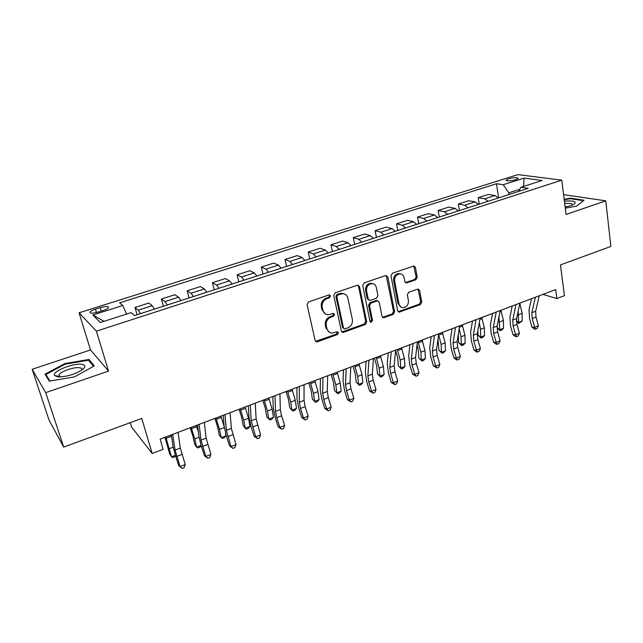 <?xml version="1.0" encoding="UTF-8"?>
<svg xmlns="http://www.w3.org/2000/svg" width="643" height="643" viewBox="0 0 643 643"><rect width="100%" height="100%" fill="white"/><g stroke="black" fill="none" stroke-linecap="round" stroke-linejoin="round"><path stroke-width="0.96" d="M330.542 295.909L328.911 294.96L308.56 301.921L307.081 304.605L315.126 340.485L316.686 341.883L317.465 341.771L337.438 334.553L338.451 332.712L337.366 331.74L331.909 333.09C329.296 332.793 327.633 331.298 326.909 328.613L326.258 325.655C325.792 321.693 327.343 318.872 330.92 317.192L333.508 316.284L334.521 314.435L333.395 313.438L328.083 314.757C325.366 314.491 323.63 312.964 322.874 310.175L322.215 307.177C321.733 303.158 323.3 300.321 326.909 298.665L329.513 297.765L330.542 295.909M325.495 313.977L321.958 309.733L321.299 306.743C320.825 302.732 322.384 299.903 325.985 298.248L328.589 297.355L329.61 295.499L329.312 294.888M315.568 341.353L336.514 334.071L337.302 331.74M329.32 332.238L325.993 328.139L325.35 325.189C324.876 321.227 326.427 318.414 329.996 316.742L332.576 315.834L333.596 313.993L333.331 313.438M508.597 178.794L506.178 180.032C506.821 181.238 510.012 181.141 515.75 179.751L518.145 178.521C517.478 177.315 514.296 177.404 508.597 178.794M415.828 279.777L417.219 277.237L415.434 267.432L413.851 265.985L392.391 273.243L390.976 275.823L397.663 310.754L399.158 312.128L420.369 304.597L421.744 302.073L419.622 290.427L418.111 289.029L408.723 292.243L407.324 294.791L408.409 300.602C408.562 304.766 406.77 307.121 403.024 307.675C400.902 307.475 399.56 306.237 399.006 303.962L394.625 280.983C394.432 276.868 396.184 274.489 399.866 273.854C402.124 274.014 403.547 275.292 404.134 277.696L404.849 281.538L406.408 282.96L415.828 279.777L414.775 279.416L416.166 276.876L413.754 265.993M45.709 392.624L108.546 371.107L90.51 349.945L32.15 369.283L45.709 392.624L63.697 447.078L141.757 418.448L152.166 453.492L163.121 449.304L160.147 439.121L555.656 289.575L556.854 298.569L564.441 295.659L560.447 264.916L610.85 246.438L605.794 200.841L563.581 194.652M108.546 371.107L96.402 331.177L561.765 180.153L566.065 214.44L605.794 200.841M359.509 286.617L357.251 285.259L335.204 292.806L333.741 295.459L341.353 331.041L342.888 332.431L343.619 332.318L365.272 324.498L366.695 321.91L359.509 286.617L357.918 285.162M364.171 282.896L385.647 275.55L387.833 276.9L394.569 311.863L393.17 314.419L383.525 317.771L382.022 316.388L379.225 302.258L377.666 300.844L377.039 300.94L370.971 303.078L369.54 305.674L372.514 320.431L371.051 322.312L369.982 321.347L362.732 285.508L364.171 282.896M63.697 447.078L49.021 420.008L32.15 369.283M98.363 312.016L103.242 310.473C106.007 309.564 107.767 308.648 108.53 307.732C108.796 306.14 106.039 306.116 100.252 307.667L95.429 309.187C92.64 310.103 90.848 311.027 90.06 311.959C89.763 313.559 92.528 313.583 98.363 312.016M96.402 331.177L79.057 312.803L517.912 174.623L561.765 180.153M104.053 321.315L92.841 315.006L100.324 322.521L131.14 312.611L134.588 315.536L528.176 188.327L520.934 187.282L518.788 191.365M92.841 315.006L122.741 305.513L126.575 314.081M498.598 197.891L496.5 183.737L119.59 302.845L122.741 305.513M496.5 183.737L503.204 184.71L524.037 178.095L542.162 180.458L520.934 187.282M130.264 422.668L131.598 427.073L152.166 453.492M90.51 349.945L79.057 312.803M542.917 294.39L556.854 298.569M519.89 189.267L508.798 192.844L509.039 194.516M137.096 314.724L135.006 307.475L138.325 310.175L140.479 313.631M154.465 309.106L152.262 305.69L148.79 303.062L135.006 307.475M163.362 306.237L161.369 299.035L164.978 301.607L167.236 304.983M180.916 300.562L178.609 297.227L174.848 294.727L161.369 299.035M189.066 297.926L187.161 290.789L191.051 293.224L193.406 296.527M206.789 292.195L204.386 288.94L200.359 286.569L187.161 290.789M214.223 289.792L212.407 282.711L216.562 285.026L219.014 288.249M232.107 284.013L229.607 280.83L225.323 278.58L212.407 282.711M238.858 281.835L237.114 274.802L241.527 276.996L244.067 280.147M256.887 276.008L254.298 272.889L249.765 270.759L237.114 274.802M262.971 274.039L261.315 267.062L265.969 269.136L268.589 272.222M281.144 268.171L278.475 265.117L273.701 263.1L261.315 267.062M286.601 266.403L285.018 259.483L289.897 261.444L292.605 264.466M304.895 260.495L302.146 257.505L297.146 255.601L285.018 259.483M309.741 258.928L308.23 252.056L313.334 253.913L316.123 256.862M328.155 252.972L325.334 250.055L320.118 248.254L308.23 252.056M332.415 251.598L330.976 244.774L336.289 246.534L339.15 249.42M350.941 245.61L348.048 242.749L342.623 241.053L330.976 244.774M354.639 244.412L353.272 237.645L358.786 239.3L361.712 242.13M373.27 238.392L370.304 235.595L364.685 233.996L353.272 237.645M376.42 237.371L375.118 230.652L380.833 232.211L383.823 234.984M395.148 231.319L392.117 228.586L386.314 227.075L375.118 230.652M397.784 230.475L396.538 223.804L402.438 225.267L405.492 227.976M416.592 224.391L413.505 221.706L407.517 220.292L396.538 223.804M418.73 223.7L417.548 217.077L423.616 218.459L426.735 221.112M437.618 217.599L434.467 214.971L428.31 213.637L417.548 217.077M439.273 217.061L438.148 210.486L444.385 211.78L447.568 214.384M458.234 210.936L455.027 208.356L448.71 207.11L438.148 210.486M459.423 210.55L458.363 204.024L464.76 205.23L467.991 207.777M478.456 204.402L475.193 201.878L468.715 200.712L458.363 204.024M479.196 204.161L478.191 197.682L484.742 198.808L488.021 201.307M498.293 197.988L494.981 195.52L488.35 194.427L478.191 197.682M508.798 192.844L503.204 184.71M524.037 178.095L523.611 186.422M74.459 376.919L94.272 365.915L89.015 359.469L64.911 363.552L45.018 374.202L49.294 381.13L74.459 376.919M565.277 208.163L576.634 206.146L584.037 200.206L570.486 198.173L564.168 199.298M59.67 376.637L59.092 376.959M65.12 364.195L64.911 363.552M89.674 361.591L89.015 359.469M570.55 198.743L570.486 198.173M341.819 331.941L364.3 324.04L365.722 321.46L358.529 286.231M337.872 294.896L336.852 296.744L343.491 327.954L344.576 328.935L347.759 327.89C351.263 326.226 352.79 323.445 352.356 319.531L347.911 298.272C347.164 295.41 345.395 293.867 342.623 293.634L337.872 294.896L336.932 294.494L335.911 296.335L336.852 296.744M343.764 328.533L342.55 327.488L335.911 296.335M344.126 293.883L341.682 293.232L339.657 293.554L340.597 293.964M336.932 294.494L339.657 293.554M382.513 317.329L392.158 313.993L393.556 311.437L386.194 275.453M376.669 300.434L377.666 300.844L376.042 300.538L369.982 302.668L368.56 305.256L371.533 319.989L372.514 320.431M370.207 321.862L371.533 319.989M376.3 287.437C375.689 285.034 374.242 283.748 371.951 283.579C368.134 284.198 366.325 286.609 366.55 290.805L368.206 299.019L369.789 300.442L370.416 300.345L376.493 298.207L377.915 295.619L376.3 287.437M372.924 283.7L370.963 283.201C367.145 283.82 365.345 286.223 365.57 290.419L366.55 290.805M368.76 300.032L367.217 298.617L365.57 290.419M405.428 282.59L414.775 279.416M400.669 273.934L398.837 273.5C395.156 274.135 393.412 276.506 393.604 280.621L394.625 280.983M401.152 307.137L397.985 303.552L393.604 280.621M398.162 311.71L419.316 304.187L420.691 301.671L418.022 289.029M164.962 437.296L169.728 454.046L171.48 456.843L165.773 436.999M175.603 456.056L172.991 457.591L171.48 456.843L175.37 455.332M171.633 437.031L170.885 435.062M178.031 432.361L180.289 448.083L185.256 464.511L180.056 466.553L182.13 468.377L178.834 465.773L175.499 455.742L173.031 446.21L171.311 434.901M172.694 434.379L175.057 450.1L180.056 466.553L178.834 465.773M185.256 464.511L184.211 467.557L182.13 468.377M190.199 427.756L192.924 436.187L194.741 444.393L196.581 447.118L194.773 438.896L191.132 427.402M201.163 445.655L199.965 447.126L197.988 447.898L196.581 447.118L201.074 445.382M198.333 431.678L196.139 425.513M214.915 418.416L217.575 426.767L219.231 434.941L221.16 437.602L219.504 429.403L215.96 418.014M226.014 435.721L224.415 437.642L222.478 438.397L221.16 437.602L226.014 435.721L225.532 433.269M224.206 426.655L220.862 416.166M239.116 409.261L241.72 417.54L243.223 425.682L245.24 428.27L243.729 420.112L240.281 408.819M249.99 426.43L248.351 428.359L246.454 429.098L245.24 428.27L249.99 426.43L248.519 418.28L245.079 407.003M204.345 422.411L206.114 438.14L210.896 454.44L205.816 456.434L207.802 458.266L204.466 455.71L201.211 445.784L198.896 436.308L197.53 424.983M199.129 424.38L200.994 440.109L205.816 456.434L204.466 455.71M210.896 454.44L209.835 457.462L207.802 458.266M230.081 412.677L231.384 428.407L235.997 444.578L231.022 446.531L232.927 448.372L229.559 445.872L226.36 436.034L224.206 426.606L223.177 415.29M224.978 414.606L226.376 430.336L231.022 446.531L229.559 445.872M235.997 444.578L234.912 447.584L232.927 448.372M255.271 403.153L256.115 418.882L260.568 434.925L255.697 436.846L257.513 438.679L254.114 436.235L250.987 426.494L248.978 417.114L248.278 405.797M250.272 405.042L251.212 420.771L255.697 436.846L254.114 436.235M260.568 434.925L259.459 437.915L257.513 438.679M262.818 400.3L265.366 408.506L266.732 416.616L268.822 419.14L267.464 411.014L264.096 399.817M273.484 417.331L271.812 419.26L269.947 419.983L268.822 419.14L273.484 417.331L272.15 409.213L268.798 398.041M279.914 393.837L280.332 409.559L281.562 415.788L284.624 425.481L279.85 427.354L281.586 429.202L278.162 426.807L275.1 417.146L273.235 407.823L272.841 396.506M275.027 395.686L275.534 411.407L276.771 417.645L279.85 427.354L278.162 426.807M284.624 425.481L283.491 428.447L281.586 429.202M81.139 364.251C72.032 363.166 51.368 371.927 54.663 375.616L57.983 376.894C66.181 376.911 74.138 374.62 81.862 370.03C86.074 366.791 85.84 364.862 81.139 364.251M81.516 370.175C82.288 368.76 81.452 367.925 78.993 367.675C73.382 367.032 60.82 371.485 59.076 374.781L58.963 376.308L59.928 376.959M49.961 381.018L45.918 374.499L65.184 364.163L88.549 360.209L93.524 366.333M46.738 376.991L45.918 374.499M565.141 207.038L570.936 205.591L574.271 204.088C576.94 201.452 573.644 200.479 564.401 201.171M572.591 204.964C572.704 203.582 570.076 203.1 564.699 203.518M564.232 199.788L570.301 198.703L583.426 200.688L576.618 206.146M286.047 391.515L288.538 399.649L289.768 407.726L291.93 410.186L290.708 402.092L287.429 390.992M296.503 408.418L294.799 410.347L292.975 411.054L291.93 410.186L296.503 408.418L295.306 400.332L292.035 389.248M304.043 384.715L304.043 400.428L305.176 406.625L308.174 416.23L303.504 418.063L305.168 419.911L301.712 417.564L298.714 408L296.986 398.724L296.897 387.416M299.252 386.523L299.341 402.245L300.49 408.442L303.504 418.063L301.712 417.564M308.174 416.23L307.032 419.18L305.168 419.911M308.809 382.906L311.244 390.976L312.345 399.014L314.58 401.417L313.495 393.355L310.288 382.352M319.057 399.681L317.32 401.61L315.536 402.301L314.58 401.417L319.057 399.681L317.996 391.627L314.805 380.64M327.657 375.785L327.263 391.491L328.308 397.647L331.249 407.164L326.676 408.964L328.26 410.813L324.787 408.514L321.846 399.03L320.246 389.811L320.439 378.51M322.971 377.554L322.657 393.259L323.718 399.432L326.676 408.964L324.787 408.514M331.249 407.164L330.092 410.097L328.26 410.813M331.121 374.475L333.5 382.472L334.473 390.47L336.779 392.817L335.823 384.795L332.696 373.88M337.655 393.717L336.779 392.817L341.168 391.113L339.408 393.042L337.655 393.717L334.473 390.47M341.168 391.113L340.235 383.099L337.125 372.201M350.789 367.032L350.009 382.73L350.974 388.854L353.859 398.282L349.374 400.042L350.885 401.899L347.389 399.649L344.503 390.253L343.032 381.082L343.507 369.789M346.199 368.769L345.5 384.466L346.481 390.598L349.374 400.042L347.389 399.649M353.859 398.282L352.677 401.192L350.885 401.899M352.999 366.205L355.322 374.13L356.174 382.103L358.545 384.385L357.709 376.396L354.663 365.57M359.349 385.31L358.545 384.385L362.853 382.722L361.061 384.643L359.349 385.31L356.174 382.103M362.853 382.722L362.033 374.74L359.003 363.93M373.446 358.472L372.305 374.146L373.181 380.238L376.01 389.586L371.614 391.306L373.061 393.17L369.54 390.96L366.719 381.645L365.361 372.522L366.1 361.245M368.953 360.168L367.876 375.85L368.777 381.95L371.614 391.306L369.54 390.96M376.01 389.586L374.813 392.479L373.061 393.17M374.443 358.095L376.726 365.955L377.457 373.888L379.892 376.115L379.169 368.166L376.203 357.428M380.616 377.055L379.892 376.115L384.112 374.483L382.296 376.404L380.616 377.055L377.457 373.888M384.112 374.483L383.413 366.534L380.455 355.82M395.638 350.073L394.151 365.73L394.947 371.791L397.72 381.05L393.412 382.746L394.794 384.602L391.249 382.44L388.485 373.205L387.247 364.139L388.243 352.878M391.241 351.745L389.811 367.402L390.631 373.47L393.412 382.746L391.249 382.44M397.72 381.05L396.514 383.927L394.794 384.602M395.606 350.443L397.712 357.934L398.33 365.835L400.83 368.013L400.219 360.088L397.318 349.438M401.473 368.961L400.83 368.013L404.969 366.406L403.129 368.326L401.473 368.961L398.33 365.835M404.969 366.406L404.383 358.497L401.497 347.863M417.395 341.851L415.563 357.484L416.286 363.512L419.003 372.691L414.783 374.355L416.093 376.211L412.541 374.089L409.824 364.943L408.699 355.925L409.937 344.672M413.079 343.483L411.311 359.124L412.05 365.152L414.783 374.355L412.541 374.089M419.003 372.691L417.781 375.552L416.093 376.211M417.066 344.64L418.296 350.065L418.81 357.934L421.366 360.056L420.868 352.171L418.038 341.61M421.945 361.028L421.366 360.056L425.425 358.481L423.56 360.393L421.945 361.028L418.81 357.934M425.425 358.481L424.951 350.604L422.13 340.059M438.711 333.789L436.557 349.398L437.208 355.394L439.876 364.493L435.737 366.124L436.983 367.989L433.414 365.907L430.746 356.833L429.733 347.863L431.204 336.627M434.483 335.389L432.385 351.006L433.06 357.002L435.737 366.124L433.414 365.907M439.876 364.493L438.639 367.338L436.983 367.989M437.979 339.094L438.904 350.178L441.516 352.251L441.122 344.399L438.606 334.513M442.022 353.232L441.516 352.251L445.495 350.708L443.614 352.621L442.022 353.232L438.904 350.178M445.495 350.708L445.125 342.864L442.376 332.407M459.608 325.888L457.141 341.473L457.728 347.429L460.34 356.455L456.281 358.055L457.47 359.919L456.514 359.839L453.886 357.878L451.265 348.876L450.357 339.962L452.053 328.75M455.461 327.456L453.058 343.049L453.653 349.012L456.281 358.055L453.886 357.878M460.34 356.455L459.094 359.276L457.47 359.919M458.29 334.223L458.62 342.566L461.288 344.592L460.999 336.779L459.19 328.517M461.73 345.588L461.288 344.592L465.194 343.081L463.298 344.986L461.73 345.588L458.62 342.566M465.194 343.081L464.929 335.268L462.245 324.892M480.096 318.14L477.331 333.701L477.853 339.625L480.417 348.57L476.431 350.138L477.564 352.002L476.576 351.938L473.963 350.001L471.399 341.079L470.596 332.206L472.501 321.018M476.029 319.684L473.328 335.244L473.859 341.176L476.431 350.138L473.963 350.001M480.417 348.57L479.156 351.375L477.564 352.002M477.862 330.711L477.982 335.099L480.691 337.077L480.506 329.296L479.3 322.633M481.077 338.089L480.691 337.077L484.533 335.59L482.612 337.495L481.077 338.089L477.982 335.099M484.533 335.59L484.364 327.817L481.744 317.521M500.19 310.545L497.143 326.073L497.594 331.965L500.109 340.83L496.203 342.373L497.28 344.238L496.267 344.19L493.663 342.269L491.148 333.428L490.44 324.602L492.554 313.43M496.203 312.056L493.213 327.584L493.671 333.484L496.203 342.373L493.663 342.269M500.109 340.83L498.839 343.619L497.28 344.238M496.983 327.625L499.748 329.698L498.944 316.886M500.069 330.719L499.748 329.698L503.517 328.235L501.572 330.14L500.069 330.719L496.983 327.761M503.517 328.235L503.437 320.503L500.881 310.288M519.898 303.094L516.578 318.59L516.964 324.45L519.44 333.243L515.606 334.746L516.626 336.611L515.582 336.586L513.001 334.69L510.526 325.913L509.915 317.144L512.222 305.996M515.991 304.573L512.72 320.069L513.122 325.937L515.606 334.746L513.001 334.69M519.44 333.243L518.162 336.008L516.626 336.611M516.401 321.074L518.451 322.448L522.156 321.018L518.716 323.485L516.417 321.428M518.716 323.485L518.129 311.333M522.156 321.018L522.164 313.318L519.809 303.504M539.236 295.78L535.651 311.244L535.981 317.071L538.408 325.792L534.638 327.271L535.611 329.136L534.542 329.12L531.97 327.239L529.543 318.542L529.02 309.822L531.528 298.698M535.402 297.235L531.865 312.699L532.203 318.534L534.638 327.271L531.97 327.239M538.408 325.792L537.114 328.541L535.611 329.136M152.262 305.69L138.325 310.175M178.609 297.227L164.978 301.607M204.386 288.94L191.051 293.224M229.607 280.83L216.562 285.026M254.298 272.889L241.527 276.996M278.475 265.117L265.969 269.136M302.146 257.505L289.897 261.444M325.334 250.055L313.334 253.913M348.048 242.749L336.289 246.534M370.304 235.595L358.786 239.3M392.117 228.586L380.833 232.211M413.505 221.706L402.438 225.267M434.467 214.971L423.616 218.459M455.027 208.356L444.385 211.78M475.193 201.878L464.76 205.23M494.981 195.52L484.742 198.808M96.45 312.554L95.429 309.187M101.281 311.091L100.252 307.667M325.985 298.248L326.909 298.665M321.299 306.743L322.215 307.177M321.958 309.733L322.874 310.175M332.576 315.834L333.508 316.284M329.996 316.742L330.92 317.192M325.35 325.189L326.258 325.655M325.993 328.139L326.909 328.613M336.514 334.071L337.438 334.553M316.565 341.264L317.465 341.771M328.589 297.355L329.513 297.765M365.722 321.46L366.695 321.91M364.3 324.04L365.272 324.498M342.679 331.844L343.619 332.318M342.55 327.488L343.491 327.954M386.813 276.538L387.833 276.9M393.556 311.437L394.569 311.863M392.158 313.993L393.17 314.419M383.188 317.224L384.192 317.666M376.042 300.538L377.039 300.94M369.982 302.668L370.971 303.078M368.56 305.256L369.54 305.674M367.217 298.617L368.206 299.019M405.934 282.502L406.971 282.872M397.985 303.552L399.006 303.962M418.569 290.049L419.622 290.427M420.691 301.671L421.744 302.073M419.316 304.187L420.369 304.597M398.764 311.606L399.793 312.032M414.381 267.086L415.434 267.432M416.166 276.876L417.219 277.237M169.503 448.581L173.192 447.166M166.256 438.277L171.376 436.34M180.289 448.083L175.057 450.1M181.921 454.448L176.712 456.474M194.773 438.896L199.025 437.256M191.614 428.672L196.629 426.775M219.504 429.403L224.311 427.563M216.45 419.268L221.353 417.411M243.729 420.112L248.519 418.28M240.763 410.057L245.562 408.241M206.114 438.14L200.994 440.109M207.641 444.474L202.537 446.451M231.384 428.407L226.376 430.336M232.806 434.708L227.815 436.645M256.115 418.882L251.212 420.771M257.441 425.152L252.554 427.04M267.464 411.014L272.15 409.213M264.578 401.039L269.28 399.255M280.332 409.559L275.534 411.407M281.562 415.788L276.771 417.645M290.708 402.092L295.306 400.332M287.911 392.206L292.517 390.462M304.043 400.428L299.341 402.245M305.176 406.625L300.49 408.442M313.495 393.355L317.996 391.627M310.77 383.549L315.287 381.838M327.263 391.491L322.657 393.259M328.308 397.647L323.718 399.432M335.823 384.795L340.235 383.099M333.178 375.062L337.607 373.382M350.009 382.73L345.5 384.466M350.974 388.854L346.481 390.598M357.709 376.396L362.033 374.74M355.145 366.743L359.485 365.095M372.305 374.146L367.876 375.85M373.181 380.238L368.777 381.95M379.169 368.166L383.413 366.534M376.677 358.585L380.937 356.969M394.151 365.73L389.811 367.402M394.947 371.791L390.631 373.47M400.219 360.088L404.383 358.497M397.8 350.588L401.971 349.004M415.563 357.484L411.311 359.124M416.286 363.512L412.05 365.152M420.868 352.171L424.951 350.604M418.513 342.743L422.612 341.192M436.557 349.398L432.385 351.006M437.208 355.394L433.06 357.002M441.122 344.399L445.125 342.864M438.831 335.043L442.85 333.524M457.141 341.473L453.058 343.049M457.728 347.429L453.653 349.012M460.999 336.779L464.929 335.268M459.391 327.263L462.719 326.001M477.331 333.701L473.328 335.244M477.853 339.625L473.859 341.176M480.506 329.296L484.364 327.817M479.855 319.507L482.21 318.615M497.143 326.073L493.213 327.584M497.594 331.965L493.671 333.484M499.651 321.95L503.437 320.503M499.924 311.911L501.347 311.365M516.578 318.59L512.72 320.069M516.964 324.45L513.122 325.937M518.451 314.74L522.164 313.318M519.608 304.452L520.139 304.252M535.651 311.244L531.865 312.699M535.981 317.071L532.203 318.534M506.242 180.49L506.178 180.032M90.374 312.98L90.06 311.959M315.785 341.377L316.686 341.883M341.955 331.949L342.888 332.431M341.682 293.232L342.623 293.634M382.529 317.329L383.525 317.771M370.304 321.974L371.051 322.312M370.963 283.201L371.951 283.579M405.476 282.631L406.408 282.96M398.837 273.5L399.866 273.854M398.186 311.726L399.158 312.128M58.963 376.308L54.663 375.616M59.759 376.886L59.076 374.781"/></g></svg>
